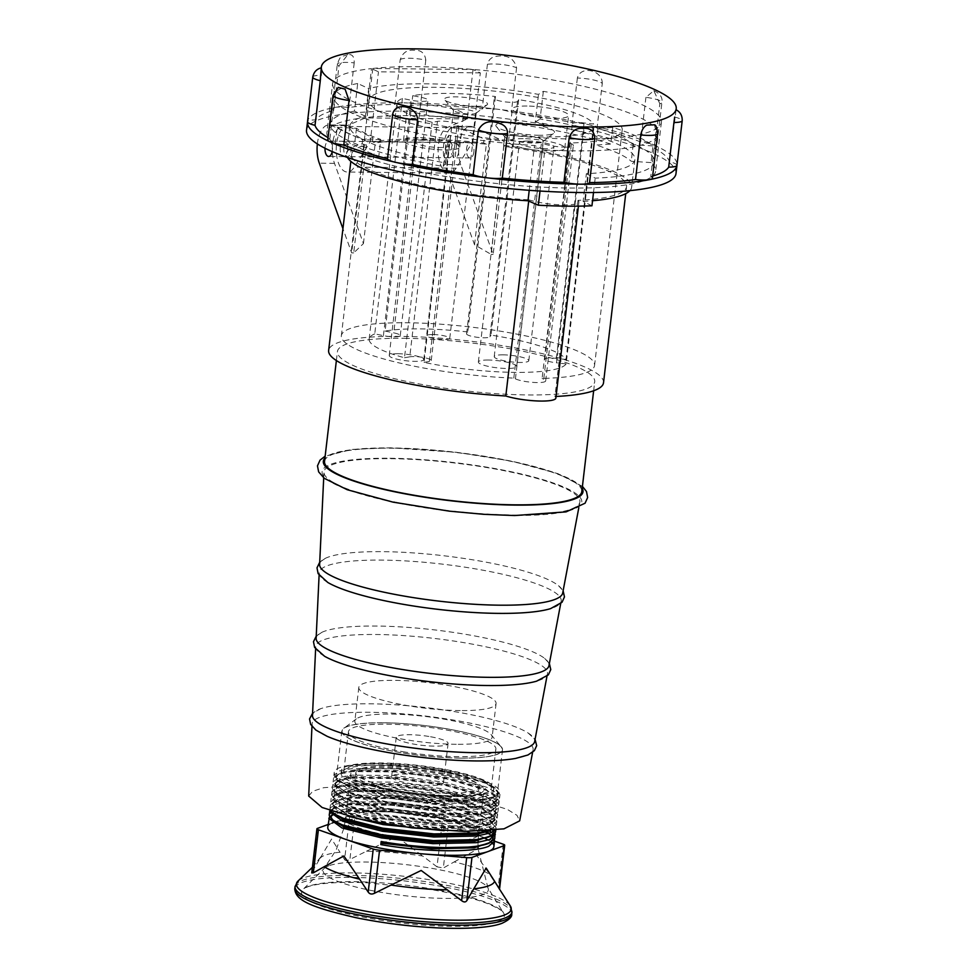 <?xml version="1.0" encoding="UTF-8"?>
<svg xmlns="http://www.w3.org/2000/svg" width="977" height="977" viewBox="0 0 977 977"><rect width="100%" height="100%" fill="white"/><g stroke="black" fill="none" stroke-linecap="round" stroke-linejoin="round"><path stroke-width="0.73" stroke-dasharray="4.88 3.66" d="M539.182 135.266A29.518 5.508 -173.3 0 1 496.255 126.473A29.518 5.508 -173.3 0 1 511.154 122.357A29.518 5.508 -173.3 0 1 542.748 126.375A29.518 5.508 -173.3 0 1 553.837 133.226A29.518 5.508 -173.3 0 1 539.182 135.266M514.842 134.594A19.284 3.59 6.7 0 0 504.84 136.56A19.284 3.59 6.7 0 0 505.109 137.268A19.284 3.59 6.7 0 0 533.149 143.021A19.284 3.59 6.7 0 0 542.723 141.689A19.284 3.59 6.7 0 0 543.151 141.054A19.284 3.59 6.7 0 0 514.842 134.594M476.336 106.322A21.677 4.042 -173.3 0 1 444.828 99.862A21.677 4.042 -173.3 0 1 455.77 96.845A21.677 4.042 -173.3 0 1 478.962 99.788A21.677 4.042 -173.3 0 1 487.096 104.82A21.677 4.042 -173.3 0 1 476.336 106.322M459.459 109.07A11.431 2.125 6.7 0 0 453.523 110.242A11.431 2.125 6.7 0 0 453.682 110.657A11.431 2.125 6.7 0 0 470.303 114.065A11.431 2.125 6.7 0 0 475.982 113.283A11.431 2.125 6.7 0 0 476.239 112.905A11.431 2.125 6.7 0 0 459.459 109.07M383.9 722.809A80.627 15.034 6.7 0 0 343.867 728.366A80.627 15.034 6.7 0 0 374.154 747.1A80.627 15.034 6.7 0 0 460.423 758.054A80.627 15.034 6.7 0 0 501.116 746.831A80.627 15.034 6.7 0 0 383.9 722.809M456.283 744.303A69.111 12.884 -173.3 0 1 354.846 721.124A69.111 12.884 -173.3 0 1 356.373 718.852A69.111 12.884 -173.3 0 1 390.69 714.089A69.111 12.884 -173.3 0 1 491.162 734.68A69.111 12.884 -173.3 0 1 492.127 737.256A69.111 12.884 -173.3 0 1 456.283 744.303M460.24 710.584A69.111 12.884 -173.3 0 1 358.803 687.417A69.111 12.884 -173.3 0 1 394.647 680.371A69.111 12.884 -173.3 0 1 496.084 703.538A69.111 12.884 -173.3 0 1 460.24 710.584M452.583 825.883A80.883 15.082 -173.3 0 1 333.865 798.759A80.883 15.082 -173.3 0 1 375.815 790.515A80.883 15.082 -173.3 0 1 494.533 817.639A80.883 15.082 -173.3 0 1 452.583 825.883M460.546 758.115A80.883 15.082 -173.3 0 1 341.828 730.991A80.883 15.082 -173.3 0 1 383.778 722.748A80.883 15.082 -173.3 0 1 502.496 749.872A80.883 15.082 -173.3 0 1 460.546 758.115M308.683 796.06L312.64 791.285L323.741 787.682L363.786 784.983L417.142 788.61L469.705 797.537L507.258 809.347L516.992 815.343L519.666 820.851M327.075 736.279A111.268 20.737 -173.3 0 1 312.09 723.896A111.268 20.737 -173.3 0 1 369.807 712.282A111.268 20.737 -173.3 0 1 480.745 725.435A111.268 20.737 -173.3 0 1 533.076 749.847A111.268 20.737 -173.3 0 1 515.624 758.421M312.481 715.494A111.854 20.847 -173.3 0 1 320.798 708.655A111.854 20.847 -173.3 0 1 370.515 703.819A111.854 20.847 -173.3 0 1 528.13 733.019A111.854 20.847 -173.3 0 1 534.639 741.592M316.133 638.286A117.24 21.848 -173.3 0 1 321.946 632.278A117.24 21.848 -173.3 0 1 376.951 626.049A117.24 21.848 -173.3 0 1 544.714 658.449A117.24 21.848 -173.3 0 1 548.976 665.642M324.547 656.251A116.654 21.738 -173.3 0 1 315.73 646.676A116.654 21.738 -173.3 0 1 376.255 634.5A116.654 21.738 -173.3 0 1 492.555 648.301A116.654 21.738 -173.3 0 1 547.425 673.898A116.654 21.738 -173.3 0 1 536.629 681.164M319.613 564.437A122.394 22.813 -173.3 0 1 325.378 558.307A122.394 22.813 -173.3 0 1 383.106 551.663A122.394 22.813 -173.3 0 1 558.514 585.687A122.394 22.813 -173.3 0 1 562.703 592.99M327.796 582.463A121.807 22.703 -173.3 0 1 319.223 572.827A121.807 22.703 -173.3 0 1 382.41 560.114A121.807 22.703 -173.3 0 1 503.863 574.525A121.807 22.703 -173.3 0 1 561.152 601.246A121.807 22.703 -173.3 0 1 550.564 608.634M324.535 461.413A129.514 24.144 -173.3 0 1 391.704 448.199A129.514 24.144 -173.3 0 1 581.803 491.626M404.612 338.311A129.514 24.144 -173.3 0 1 594.712 381.738A129.514 24.144 -173.3 0 1 527.543 394.94A129.514 24.144 -173.3 0 1 337.444 351.512A129.514 24.144 -173.3 0 1 404.612 338.311M528.374 141.067A17.403 3.249 6.7 0 0 519.349 142.837A17.403 3.249 6.7 0 0 544.897 148.675A17.403 3.249 6.7 0 0 553.922 146.892A17.403 3.249 6.7 0 0 528.374 141.067M503.253 354.859A17.403 3.249 6.7 0 0 494.228 356.629A17.403 3.249 6.7 0 0 519.776 362.467A17.403 3.249 6.7 0 0 528.801 360.696A17.403 3.249 6.7 0 0 503.253 354.859M423.359 139.943A17.403 3.249 6.7 0 0 414.333 141.714A17.403 3.249 6.7 0 0 439.882 147.551A17.403 3.249 6.7 0 0 448.907 145.781A17.403 3.249 6.7 0 0 423.359 139.943M398.25 353.735A17.403 3.249 6.7 0 0 389.225 355.518A17.403 3.249 6.7 0 0 414.761 361.356A17.403 3.249 6.7 0 0 423.798 359.573A17.403 3.249 6.7 0 0 398.25 353.735M422.015 104.918A28.321 5.276 6.7 0 0 407.324 107.812A28.321 5.276 6.7 0 0 448.895 117.301A28.321 5.276 6.7 0 0 463.587 114.419A28.321 5.276 6.7 0 0 422.015 104.918M418.18 137.562A28.321 5.276 6.7 0 0 403.489 140.444A28.321 5.276 6.7 0 0 445.06 149.945A28.321 5.276 6.7 0 0 459.752 147.051A28.321 5.276 6.7 0 0 418.18 137.562M527.018 106.041A28.321 5.276 6.7 0 0 512.339 108.923A28.321 5.276 6.7 0 0 553.91 118.425A28.321 5.276 6.7 0 0 568.602 115.53A28.321 5.276 6.7 0 0 527.018 106.041M523.183 138.673A28.321 5.276 6.7 0 0 508.504 141.567A28.321 5.276 6.7 0 0 550.075 151.056A28.321 5.276 6.7 0 0 564.767 148.174A28.321 5.276 6.7 0 0 523.183 138.673M432.97 334.525A11.431 2.125 6.7 0 0 427.034 335.685A11.431 2.125 6.7 0 0 443.827 339.52A11.431 2.125 6.7 0 0 449.75 338.36A11.431 2.125 6.7 0 0 432.97 334.525M488.366 360.037A19.284 3.59 6.7 0 0 478.364 362.003A19.284 3.59 6.7 0 0 506.66 368.476A19.284 3.59 6.7 0 0 516.662 366.509A19.284 3.59 6.7 0 0 488.366 360.037M564.926 147.136A16.206 3.016 6.7 0 0 573.34 145.475A16.206 3.016 6.7 0 0 571.386 143.741L569.762 142.984A127.474 23.766 6.7 0 0 622.215 130.063A127.474 23.766 6.7 0 0 498.38 91.594A127.474 23.766 6.7 0 0 369.013 100.326A127.474 23.766 6.7 0 0 541.466 142.691L543.09 143.436A16.206 3.016 6.7 0 0 564.926 147.136M569.762 142.984L542.101 378.429A127.474 23.766 6.7 0 0 594.553 365.508A127.474 23.766 6.7 0 0 470.731 327.039A127.474 23.766 6.7 0 0 341.352 335.77A127.474 23.766 6.7 0 0 513.804 378.123L515.429 378.881A16.206 3.016 6.7 0 0 537.277 382.569A16.206 3.016 6.7 0 0 545.679 380.92A16.206 3.016 6.7 0 0 543.725 379.174L571.386 143.741M451.716 126.949L424.055 362.394A99.483 18.539 6.7 0 0 515.16 372.384A99.483 18.539 6.7 0 0 566.135 363.896L593.796 128.451L584.148 127.376A11.773 2.198 6.7 0 1 572.4 123.786A11.773 2.198 6.7 0 1 584.051 122.943L593.698 124.03A99.483 18.539 6.7 0 0 518.677 99.654L517.554 101.339A11.773 2.198 6.7 0 1 511.521 102.341A11.773 2.198 6.7 0 1 494.24 98.396A11.773 2.198 6.7 0 1 494.313 98.189L495.449 96.515A99.483 18.539 6.7 0 0 412.746 95.636L421.405 97.419A11.773 2.198 6.7 0 1 427.926 100.191A11.773 2.198 6.7 0 1 421.82 101.388A11.773 2.198 6.7 0 1 411.061 100.216L402.414 98.421A99.483 18.539 6.7 0 0 396.809 103.586A99.483 18.539 6.7 0 0 432.139 122.308L437.415 121.38A11.773 2.198 6.7 0 1 450.666 121.978A11.773 2.198 6.7 0 1 458.897 125.08A11.773 2.198 6.7 0 1 456.992 126.021L451.716 126.949A99.483 18.539 6.7 0 0 542.821 136.951A99.483 18.539 6.7 0 0 593.796 128.451M402.414 98.421L374.753 333.865L383.411 335.648A11.773 2.198 6.7 0 0 394.158 336.833A11.773 2.198 6.7 0 0 400.265 335.624A11.773 2.198 6.7 0 0 393.743 332.864L421.405 97.419M495.449 96.515L467.788 331.948L466.664 333.633A11.773 2.198 6.7 0 0 466.579 333.841A11.773 2.198 6.7 0 0 483.859 337.786A11.773 2.198 6.7 0 0 489.892 336.784L517.554 101.339M324.999 148.235A7.682 3.749 90.6 0 1 325.085 147.112A7.682 3.749 90.6 0 1 328.809 141.103A7.682 3.749 90.6 0 1 332.375 150.47A7.682 3.749 90.6 0 1 332.204 151.582M340.277 147.271A7.682 3.749 -89.4 0 0 343.843 156.625A7.682 3.749 -89.4 0 0 347.568 150.629A7.682 3.749 -89.4 0 0 344.002 141.274A7.682 3.749 -89.4 0 0 340.277 147.271M544.836 149.933A163.135 30.409 6.7 0 0 573.023 150.861A163.135 30.409 6.7 0 0 657.631 134.228A163.135 30.409 6.7 0 0 543.346 91.349L538.498 94.378A143.509 26.745 6.7 0 0 427.511 83.827A143.509 26.745 6.7 0 0 368.671 88.553L365.422 116.19A143.509 26.745 6.7 0 0 349.839 126.094A143.509 26.745 6.7 0 0 445.512 162.964L448.761 135.314A143.509 26.745 6.7 0 0 534.492 145.512L544.836 149.933L540.012 191.04M474.541 244.751L486.351 144.205A138.392 25.793 6.7 0 0 423.444 140.224A138.392 25.793 6.7 0 0 375.253 143.021L372.53 141.763A143.509 26.745 -173.3 0 1 421.014 139.1A143.509 26.745 -173.3 0 1 483.627 142.947L484.091 138.954A143.509 26.745 -173.3 0 1 504.12 141.347L503.656 145.341L505.842 146.342L503.802 146.33L491.113 254.374L474.541 244.751L445.597 164.527A23.888 11.663 90.6 0 1 444.682 139.43A23.888 11.663 90.6 0 1 455.27 126.241A23.888 11.663 90.6 0 1 457.761 126.815L484.091 138.954M603.517 382.764A138.392 25.793 6.7 0 0 400.399 336.369A138.392 25.793 6.7 0 0 328.626 350.474M372.53 141.763L372.994 137.769L346.664 125.642A23.888 11.663 -89.4 0 0 344.173 125.056A23.888 11.663 -89.4 0 0 333.584 138.245A23.888 11.663 -89.4 0 0 334.5 163.354L363.444 243.566L353.711 252.909L366.399 144.865A138.392 25.793 6.7 0 0 351.671 154.329A138.392 25.793 6.7 0 0 528.85 199.833L528.704 201.091M363.444 243.566L375.253 143.021M458.665 151.814A7.682 3.749 90.6 0 1 454.94 157.81A7.682 3.749 90.6 0 1 451.374 148.455A7.682 3.749 90.6 0 1 455.099 142.447A7.682 3.749 90.6 0 1 458.665 151.814M473.857 151.972A7.682 3.749 90.6 0 1 470.132 157.969A7.682 3.749 90.6 0 1 466.566 148.614A7.682 3.749 90.6 0 1 470.291 142.618A7.682 3.749 90.6 0 1 473.857 151.972M317.354 143.924A23.888 11.663 90.6 0 1 328.98 124.897A23.888 11.663 90.6 0 1 331.472 125.471L362.65 139.833A143.509 26.745 -173.3 0 1 372.994 137.769M362.65 139.833L362.174 143.839A143.509 26.745 6.7 0 0 346.591 153.731A143.509 26.745 6.7 0 0 347.47 157.468M529.229 190.307L534.492 145.512M390.812 458.677A128.83 24.01 -173.3 0 1 519.263 473.906A128.83 24.01 -173.3 0 1 579.862 502.178A128.83 24.01 -173.3 0 1 513.096 515.013A128.83 24.01 -173.3 0 1 323.973 472.123A128.83 24.01 -173.3 0 1 390.812 458.677M591.952 205.793L583.11 201.372L586.347 173.735A143.509 26.745 6.7 0 0 634.891 159.581A143.509 26.745 6.7 0 0 535.249 122.015L538.498 94.378M583.11 201.372A143.509 26.745 6.7 0 0 592.55 200.737M629.945 190.625A143.509 26.745 6.7 0 0 631.643 187.218A143.509 26.745 6.7 0 0 503.656 145.341M505.842 146.342L493.153 254.399L460.79 164.698A23.888 11.663 90.6 0 1 459.874 139.589A23.888 11.663 90.6 0 1 470.462 126.399A23.888 11.663 90.6 0 1 472.953 126.973L504.12 141.347M493.153 254.399L491.113 254.374M353.711 252.909L351.671 252.884L342.939 228.679M528.85 199.833A29.017 5.41 6.7 0 0 560.248 204.816A29.017 5.41 6.7 0 0 578.909 201.958A29.017 5.41 6.7 0 0 577.993 200.358A138.392 25.793 6.7 0 0 626.562 186.619A138.392 25.793 6.7 0 0 503.802 146.33M577.993 200.358L554.948 396.503A138.392 25.793 6.7 0 0 556.06 396.454M362.174 143.839L364.36 144.84L351.671 252.884M366.399 144.865L364.36 144.84M586.347 173.735L595.201 178.144A163.135 30.409 6.7 0 0 654.382 161.864A163.135 30.409 6.7 0 0 540.098 118.999L543.346 91.349M535.249 122.015L540.098 118.999M555.864 398.103A29.017 5.41 6.7 0 0 554.948 396.503M365.422 116.19L354.443 111.134L357.692 83.497L368.671 88.553M357.692 83.497A163.135 30.409 6.7 0 0 333.584 96.161A163.135 30.409 6.7 0 0 446.513 138.807L448.761 135.314M593.515 192.506L595.201 178.144M354.443 111.134A163.135 30.409 6.7 0 0 330.348 123.798A163.135 30.409 6.7 0 0 443.265 166.444L445.512 162.964M443.265 166.444L446.513 138.807M483.627 142.947L486.351 144.205M518.677 99.654L491.016 335.099A99.483 18.539 6.7 0 1 566.037 359.475L593.698 124.03M491.016 335.099L489.892 336.784M467.788 331.948A99.483 18.539 6.7 0 0 385.097 331.069L412.746 95.636M385.097 331.069L393.743 332.864M374.753 333.865A99.483 18.539 6.7 0 0 369.147 339.031A99.483 18.539 6.7 0 0 404.478 357.753L432.139 122.308M404.478 357.753L409.754 356.825L437.415 121.38M424.055 362.394L429.343 361.466A11.773 2.198 6.7 0 0 431.236 360.513A11.773 2.198 6.7 0 0 423.004 357.423A11.773 2.198 6.7 0 0 409.754 356.825M566.135 363.896L556.487 362.809L584.148 127.376M566.037 359.475L556.389 358.388A11.773 2.198 6.7 0 0 544.751 359.218A11.773 2.198 6.7 0 0 556.487 362.809M513.804 378.123L541.466 142.691M542.101 378.429L543.725 379.174M503.24 844.226L498.185 887.263L499.528 889.278M498.185 887.263L489.575 874.33A88.382 16.475 6.7 0 0 454.171 861.922L443.326 868.028L448.382 824.991A6.827 1.27 6.7 0 0 442.08 823.806L398.518 820.094A83.619 15.583 6.7 0 0 345.284 819.935M442.08 823.806L437.012 866.843L443.326 868.028M437.012 866.843L422.699 856.011A88.382 16.475 6.7 0 0 366.46 851.223L349.9 859.442L354.956 816.393A6.827 1.27 6.7 0 0 349.656 816.589L328.101 824.49M349.656 816.589L344.6 859.638C345.443 860.859 347.214 860.798 349.9 859.442M344.6 859.638L339.996 852.2A88.382 16.475 6.7 0 0 325.182 855.193A88.382 16.475 6.7 0 0 319.882 858.441A88.382 16.475 6.7 0 0 319.174 859.833L331.582 839.06L339.996 852.2M479.267 793.69A67.059 12.506 6.7 0 0 483.871 789.88A67.059 12.506 6.7 0 0 430.405 771.207A67.059 12.506 6.7 0 0 355.286 770.426A67.059 12.506 6.7 0 0 350.67 774.236A67.059 12.506 6.7 0 0 404.136 792.909A67.059 12.506 6.7 0 0 479.267 793.69M484.629 831.671L442.056 818.946L390.885 811.887L347.678 811.521L335.294 813.585L349.302 810.825L391.508 811.191L441.47 818.103L480.086 829.18L485.032 831.574M331.459 815.233L329.481 816.821M332.131 823.061A83.619 15.583 6.7 0 0 327.771 827.25M493.861 846.766A83.619 15.583 6.7 0 0 492.897 843.896M491.236 842.186A83.619 15.583 6.7 0 0 488.219 840.086M484.592 838.156A83.619 15.583 6.7 0 0 478.938 835.75M478.522 835.591A83.619 15.583 6.7 0 0 475.811 834.602A83.619 15.583 6.7 0 0 398.518 820.094L354.956 816.393M340.985 820.595A83.619 15.583 6.7 0 0 335.538 821.84M494.338 839.561L493.214 837.619M491.419 835.836L486.058 832.404M488.927 830.743L481.954 827.189L442.41 815.868L391.252 808.797L348.044 808.443L331.826 812.156M330.043 813.511L329.188 815.221M493.458 830.34L482.382 823.611L442.837 812.29L391.667 805.231L348.459 804.865L335.319 807.271L329.933 810.654M495.669 831.403L492.64 826.163L482.736 820.521L443.192 809.2L392.033 802.141L348.826 801.787L335.673 804.181L330.104 808.003L330.727 810.934M487.889 830.816L490.649 829.864L496.316 825.382L493.422 819.508L483.517 813.865L443.973 802.544L392.815 795.486L349.607 795.119L336.454 797.525L330.751 801.897L334.244 806.794L343.831 811.521L383.521 821.51L434.85 827.25L478.217 826.273L491.431 823.208L497.098 818.714L494.203 812.852L484.299 807.21L444.755 795.889L393.597 788.818L350.389 788.463L337.236 790.869L331.667 794.692L335.026 800.126L344.612 804.865L384.303 814.855L435.632 820.582L478.999 819.618L492.213 816.552L497.879 812.058L494.985 806.184L485.08 800.542L445.549 789.221L394.378 782.162L351.17 781.795L338.03 784.201L332.314 788.573L335.807 793.471L345.394 798.209L385.085 808.199L436.414 813.926L479.78 812.949L492.86 809.945L498.795 804.767L495.779 799.528L485.874 793.886L446.33 782.565L395.16 775.506L351.952 775.14L338.811 777.545L333.096 781.918L336.589 786.815L346.176 791.541L385.866 801.531L437.195 807.271L480.562 806.294L493.788 803.228L499.577 798.099L496.56 792.86L486.656 787.23L447.112 775.909L395.941 768.838L352.734 768.484L339.593 770.877L333.878 775.262L337.37 780.147L346.957 784.885L386.66 794.875L437.977 800.603L481.343 799.638L494.57 796.56C504.315 792.152 499.821 786.57 481.063 779.817C466.139 774.663 446.916 770.548 423.371 767.47C392.656 763.623 367.853 762.927 348.984 765.394A83.619 15.583 6.7 0 0 339.984 767.556A83.619 15.583 6.7 0 0 334.232 772.306A83.619 15.583 6.7 0 0 400.9 795.583A83.619 15.583 6.7 0 0 494.57 796.56M494.85 830.194L496.084 827.824L491.516 821.413L483.163 816.955L443.619 805.634L392.449 798.563L349.241 798.209L334.916 801.03L330.385 804.987L343.464 814.61L347.763 816.161M444.071 830.706L477.851 829.363L491.077 826.286L496.866 821.168L492.298 814.757L483.945 810.287L444.401 798.966L393.23 791.907L350.022 791.541L335.697 794.374L331.166 798.319L344.246 807.955L383.949 817.944L435.266 823.672L478.632 822.695L491.858 819.63L497.647 814.513L493.08 808.089L484.726 803.631L445.182 792.31L394.012 785.239L350.804 784.885L337.663 787.291L332.082 791.114L345.028 801.287L384.73 811.276L436.047 817.016L479.414 816.039L492.64 812.974L498.429 807.845L493.861 801.433L485.508 796.976L445.964 785.642L394.806 778.584L351.586 778.229L338.445 780.623L332.864 784.446L345.809 794.631L385.512 804.621L436.829 810.348L480.195 809.383L493.422 806.306L499.21 801.189L494.643 794.765L486.29 790.308L446.745 778.987L395.587 771.928L352.367 771.561L339.227 773.967L333.645 777.79L346.591 787.963L386.294 797.965L437.611 803.692L480.977 802.715L494.203 799.65L499.992 794.521L495.424 788.109L487.071 783.652L447.527 772.331L396.369 765.26L348.984 765.394M494.887 838.071L494.606 836.214M493.568 834.529L491.419 832.465M495.119 832.905L493.996 830.951M454.171 861.922L473.869 851.162L489.575 874.33M366.46 851.223L396.577 836.654L422.699 856.011M319.174 859.833L312.335 871.46L317.391 828.411M311.748 872.913L312.335 871.46M494.521 841.16L448.382 824.991M487.926 843.615L492.677 839.561L492.774 837.936M491.7 835.701L489.269 833.332M486.192 831.293L480.195 828.301L441.567 817.224L391.606 810.312L349.412 809.945L333.597 813.548M331.508 815.282L330.995 816.552L333.597 820.717M488.708 836.959L493.458 832.892L493.556 831.268M493.275 830.365L480.977 821.645L442.361 810.568L392.388 803.656L350.193 803.289L337.358 805.622L331.911 809.347L334.378 814.061M488.305 830.792L494.374 825.614L481.759 814.977L443.143 803.912L393.169 796.988L350.975 796.621L338.14 798.966L332.559 803.228L335.954 807.991L345.333 812.62L384.108 822.353L434.228 827.934L476.581 826.969L489.343 824.026L495.156 818.958L482.54 808.321L443.924 797.244L393.951 790.332L351.757 789.966L338.921 792.31L333.34 796.573L336.735 801.323L346.114 805.952L384.889 815.697L435.009 821.278L477.362 820.314L490.124 817.37L495.937 812.29L483.322 801.665L444.706 790.588L394.732 783.676L352.538 783.31L339.703 785.642L334.134 789.917L337.517 794.667L346.896 799.296L385.671 809.041L435.791 814.623L478.144 813.658L490.906 810.702L496.719 805.634L484.103 794.997L445.488 783.92L395.514 777.008L353.32 776.642L340.485 778.987L334.916 783.249L338.311 788.012L347.678 792.64L386.452 802.373L436.572 807.955L478.925 806.99L491.7 804.047L497.513 798.978L484.885 788.341L446.269 777.265L396.308 770.352L354.101 769.986L341.266 772.318L335.697 776.593L339.092 781.344L348.459 785.972L387.234 795.718L437.354 801.299L479.719 800.334L492.481 797.391L498.294 792.31L485.667 781.673L481.063 779.817M491.7 841.93L492.481 838.119M491.113 835.994L488.378 833.637M331.875 815.6L331.142 818.909M492.481 835.262L493.263 831.464M492.726 830.413L489.013 826.872L480.867 822.524L442.251 811.447L392.29 804.535L350.084 804.169L336.088 806.929L331.801 810.226L331.924 812.253M490.564 830.609L494.277 826.493L489.795 820.216L481.649 815.856L443.033 804.792L393.072 797.879L350.865 797.513L336.87 800.273L332.461 804.108L345.235 813.499L383.998 823.232L434.13 828.814L476.483 827.849L489.392 824.844L495.058 819.837L490.576 813.548L482.43 809.2L443.814 798.124L393.853 791.211L351.647 790.845L337.651 793.605L333.242 797.452L346.017 806.831L384.791 816.577L434.912 822.158L477.264 821.193L490.173 818.189L495.84 813.182L491.358 806.892L483.212 802.544L444.596 791.468L394.635 784.555L352.441 784.189L338.433 786.949L334.024 790.796L346.798 800.175L385.573 809.921L435.693 815.502L478.046 814.537L490.955 811.533L496.621 806.513L492.139 800.236L483.994 795.876L445.378 784.812L395.416 777.9L353.222 777.521L339.214 780.281L334.806 784.128L347.58 793.519L386.355 803.253L436.475 808.834L478.828 807.869L491.736 804.865L497.403 799.858L492.921 793.568L484.775 789.221L446.159 778.144L396.198 771.232L354.004 770.865L339.996 773.625L335.587 777.472L348.362 786.851L387.136 796.597L437.256 802.178L479.609 801.213L492.53 798.209L498.185 793.19L493.715 786.912L485.557 782.565L446.941 771.488L423.371 767.47M343.855 147.307A7.682 3.749 -89.4 0 0 347.409 156.662A7.682 3.749 -89.4 0 0 351.134 150.666A7.682 3.749 -89.4 0 0 347.58 141.311A7.682 3.749 -89.4 0 0 343.855 147.307M445.72 148.394A7.682 3.749 -89.4 0 0 449.273 157.749A7.682 3.749 -89.4 0 0 452.998 151.753A7.682 3.749 -89.4 0 0 449.444 142.386A7.682 3.749 -89.4 0 0 445.72 148.394M487.425 64.287A17.525 3.273 -173.3 0 1 493.434 63.957A17.525 3.273 -173.3 0 1 516.577 67.731C514.207 58.657 507.784 54.81 497.281 56.202C491.981 56.654 488.695 59.353 487.425 64.287L482.186 108.911A178.669 33.303 -173.3 0 0 420.55 104.734A17.525 3.273 6.7 0 0 403.977 102.854A185.996 34.671 -173.3 0 1 496.963 109.168A185.996 34.671 -173.3 0 1 588.691 124.69A185.996 34.671 -173.3 0 1 654.566 145.243A17.525 3.273 6.7 0 0 640.668 141.97A178.669 33.303 -173.3 0 0 597.008 128.341A17.525 3.273 6.7 0 0 588.691 124.69A17.525 3.273 6.7 0 0 572.131 122.638A178.669 33.303 -173.3 0 0 511.337 112.355A17.525 3.273 6.7 0 0 496.963 109.168A17.525 3.273 6.7 0 0 482.186 108.911M400.179 59.841A17.525 3.273 -173.3 0 1 409.216 58.241A17.525 3.273 -173.3 0 1 425.789 60.11C424.885 53.051 420.892 49.766 413.821 50.254C407.043 49.619 402.5 52.807 400.179 59.841L394.928 104.454A178.669 33.303 -173.3 0 0 348.972 107.494A17.525 3.273 6.7 0 0 334.635 107.446A185.996 34.671 -173.3 0 1 403.977 102.854A17.525 3.273 6.7 0 0 394.928 104.454M338.995 65.85A17.525 3.273 -173.3 0 1 337.321 64.177A17.525 3.273 -173.3 0 1 346.408 62.394A17.525 3.273 -173.3 0 1 354.211 62.87C354.358 57.924 353.039 55.176 350.255 54.639L347.971 54.541L338.995 65.85L333.755 110.474A178.669 33.303 -173.3 0 0 315.779 119.915A17.525 3.273 6.7 0 0 307.523 121.698L307.523 121.698A185.996 34.671 -173.3 0 1 334.635 107.446A17.525 3.273 6.7 0 0 332.082 108.801A17.525 3.273 6.7 0 0 333.755 110.474M652.404 178.241A17.525 3.273 6.7 0 0 650.731 176.581L655.97 131.956A17.525 3.273 -173.3 0 1 657.643 133.629M652.966 145.939L633.206 144.608A145.048 27.038 6.7 0 0 597.973 128.39L612.762 127.425A165.528 30.849 -173.3 0 1 652.966 145.939L651.012 162.597A165.528 30.849 -173.3 0 1 655.652 171.158A165.528 30.849 -173.3 0 1 569.811 188.036A165.528 30.849 -173.3 0 1 362.809 156.674L364.763 140.029A165.528 30.849 -173.3 0 1 337.236 127.34L335.27 143.998A165.528 30.849 -173.3 0 1 326.868 132.542A165.528 30.849 -173.3 0 1 365.764 117.558L371.516 68.61A165.528 30.849 -173.3 0 0 332.62 83.582L326.868 132.542M612.762 127.425L610.808 144.071A165.528 30.849 -173.3 0 0 412.709 115.665A165.528 30.849 -173.3 0 0 367.059 117.423L365.764 117.558M473.039 69.526L467.226 118.986L447.234 127.523A23.033 11.248 -89.4 0 0 438.148 152.375A23.033 11.248 -89.4 0 0 449.115 173.1A23.033 11.248 -89.4 0 0 456.161 168.178L472.111 142.825L480.33 72.884L473.039 69.526L372.811 68.463A165.528 30.849 -173.3 0 1 418.461 66.705A165.528 30.849 -173.3 0 1 661.405 122.21A165.528 30.849 -173.3 0 1 575.563 139.088A165.528 30.849 -173.3 0 1 332.62 83.582M675.999 173.552A185.996 34.671 6.7 0 0 402.988 111.183A185.996 34.671 6.7 0 0 306.534 130.149M354.211 62.87L348.972 107.494M312.762 77.085A17.525 3.273 -173.3 0 1 321.03 75.29L315.779 119.915M321.03 75.29L321.164 68.475M333.047 95.294A17.525 3.273 -173.3 0 1 335.123 94.036L329.884 138.661A178.669 33.303 -173.3 0 1 328.064 137.659M335.123 94.036L338.213 87.393M654.492 124.787L655.97 131.956M652.66 176.043A178.669 33.303 -173.3 0 1 650.731 176.581M676.047 110.169L669.44 161.706A178.669 33.303 -173.3 0 0 654.602 148.382A17.525 3.273 6.7 0 0 656.678 147.136A17.525 3.273 6.7 0 0 654.566 145.243A185.996 34.671 -173.3 0 1 676.988 165.101M659.841 103.757L653.808 90.678L645.919 97.346A17.525 3.273 -173.3 0 1 661.918 102.512A17.525 3.273 -173.3 0 1 659.841 103.757L654.602 148.382M645.919 97.346L640.668 141.97M602.247 83.717C602.821 70.088 580.631 64.995 577.37 78.026A17.525 3.273 -173.3 0 1 602.247 83.717L597.008 128.341M577.37 78.026L572.131 122.638M516.577 67.731L511.337 112.355M425.789 60.11L420.55 104.734M329.884 138.661A17.525 3.273 6.7 0 0 327.796 139.919M676.951 165.333A17.525 3.273 6.7 0 0 669.44 161.706M335.27 143.998L354.517 144.926A145.048 27.038 6.7 0 0 378.807 156.125L362.809 156.674M651.012 162.597L631.252 161.266A145.048 27.038 6.7 0 0 596.019 145.036L610.808 144.071M372.811 68.463L367.059 117.423M480.33 72.884L378.465 71.809L371.516 68.61M597.973 128.39L596.019 145.036M633.206 144.608L631.252 161.266M337.236 127.34L356.471 128.28A145.048 27.038 6.7 0 0 380.761 139.467L378.807 156.125M356.471 128.28L354.517 144.926M380.761 139.467L364.763 140.029M467.226 118.986L365.361 117.899L345.37 126.436A23.033 11.248 -89.4 0 0 336.283 151.301A23.033 11.248 -89.4 0 0 347.25 172.025A23.033 11.248 -89.4 0 0 354.297 167.091L370.246 141.738L378.465 71.809M472.111 142.825L370.246 141.738M424.287 775.762A26.11 4.861 6.7 0 0 391.618 776.678A26.11 4.861 6.7 0 0 410.816 783.701A26.11 4.861 6.7 0 0 443.473 782.772A26.11 4.861 6.7 0 0 424.287 775.762M428.903 736.463A26.11 4.861 6.7 0 0 396.235 737.391A26.11 4.861 6.7 0 0 415.433 744.401A26.11 4.861 6.7 0 0 448.089 743.473A26.11 4.861 6.7 0 0 428.903 736.463M403.012 751.716A74.228 13.837 6.7 0 0 495.889 749.09A74.228 13.837 6.7 0 0 441.311 729.147A74.228 13.837 6.7 0 0 348.435 731.773A74.228 13.837 6.7 0 0 403.012 751.716M398.396 791.004A74.228 13.837 6.7 0 0 491.272 788.39A74.228 13.837 6.7 0 0 436.695 768.447A74.228 13.837 6.7 0 0 343.819 771.073A74.228 13.837 6.7 0 0 398.396 791.004M363.725 770.194A62.113 11.577 6.7 0 0 355.579 774.81A62.113 11.577 6.7 0 0 400.753 791.419A62.113 11.577 6.7 0 0 470.816 793.922A62.113 11.577 6.7 0 0 478.962 789.306A62.113 11.577 6.7 0 0 433.788 772.697A62.113 11.577 6.7 0 0 363.725 770.194M363.994 767.873A62.113 11.577 6.7 0 0 355.86 772.477A62.113 11.577 6.7 0 0 401.034 789.086A62.113 11.577 6.7 0 0 471.097 791.59A62.113 11.577 6.7 0 0 479.231 786.973A62.113 11.577 6.7 0 0 434.057 770.364A62.113 11.577 6.7 0 0 363.994 767.873M483.749 794.386A76.792 14.313 6.7 0 0 493.812 788.683A76.792 14.313 6.7 0 0 437.965 768.154A76.792 14.313 6.7 0 0 351.354 765.064A76.792 14.313 6.7 0 0 341.278 770.768A76.792 14.313 6.7 0 0 397.126 791.297A76.792 14.313 6.7 0 0 483.749 794.386M483.468 796.719A76.792 14.313 6.7 0 0 493.532 791.016A76.792 14.313 6.7 0 0 437.696 770.487A76.792 14.313 6.7 0 0 351.073 767.397A76.792 14.313 6.7 0 0 341.01 773.1A76.792 14.313 6.7 0 0 396.857 793.629A76.792 14.313 6.7 0 0 483.468 796.719M582.182 488.366A130.71 24.364 6.7 0 0 391.13 447.942A130.71 24.364 6.7 0 0 324.914 458.14M389.921 458.262A130.71 24.364 -173.3 0 1 566.025 488.048A130.71 24.364 -173.3 0 1 513.987 515.416A130.71 24.364 -173.3 0 1 337.871 485.63A130.71 24.364 -173.3 0 1 389.921 458.262M460.79 164.698L445.597 164.527M334.5 163.354L319.308 163.183M472.953 126.973L457.761 126.815M346.664 125.642L331.472 125.471M466.664 333.633L494.313 98.189M383.411 335.648L411.061 100.216M429.343 361.466L456.992 126.021M556.389 358.388L584.051 122.943M515.429 378.881L543.09 143.436M510.006 905.496A108.142 20.151 6.7 0 0 415.75 877.737A108.142 20.151 6.7 0 0 303.859 877.786A108.142 20.151 6.7 0 0 298.461 880.643M511.972 911.981A109.216 20.358 6.7 0 0 424.897 881.572A109.216 20.358 6.7 0 0 302.552 880.301A109.216 20.358 6.7 0 0 295.042 886.505M511.728 914.02A109.216 20.358 6.7 0 0 424.653 883.611A109.216 20.358 6.7 0 0 302.32 882.329A109.216 20.358 6.7 0 0 294.798 888.533M308.549 886.286A102.121 19.039 6.7 0 0 303.517 888.936A102.121 19.039 6.7 0 0 374.203 919.125A102.121 19.039 6.7 0 0 497.342 921.714A102.121 19.039 6.7 0 0 503.167 912.384A102.121 19.039 6.7 0 0 414.04 886.212A102.121 19.039 6.7 0 0 308.549 886.286M328.834 865.769A83.204 15.51 6.7 0 0 323.937 868.7A83.204 15.51 6.7 0 0 384.547 892.893A83.204 15.51 6.7 0 0 482.65 894.639A83.204 15.51 6.7 0 0 487.987 887.971A83.204 15.51 6.7 0 0 417.081 866.025A83.204 15.51 6.7 0 0 328.834 865.769M478.669 834.187A67.059 12.506 6.7 0 0 425.203 815.514A67.059 12.506 6.7 0 0 350.071 814.733A67.059 12.506 6.7 0 0 345.467 818.543A67.059 12.506 6.7 0 0 345.467 819.08M349.632 823.672A67.059 12.506 6.7 0 0 411.427 838.877M448.199 841.026A67.059 12.506 6.7 0 0 474.065 837.997A67.059 12.506 6.7 0 0 477.741 835.921M674.68 117.081A17.525 3.273 -173.3 0 1 682.202 120.708M456.161 168.178L354.297 167.091M447.234 127.523L345.37 126.436M505.109 137.268L496.255 126.473M453.682 110.657L444.828 99.862M356.373 718.852L343.867 728.366M358.803 687.417L354.846 721.124M341.828 730.991L333.865 798.759M532.612 752.314L533.076 749.847M528.13 733.019L535.066 739.345M544.714 658.449L549.379 663.53M558.514 585.687L563.118 590.829M593.65 390.763L594.712 381.738M494.228 356.629L519.349 142.837M389.225 355.518L414.333 141.714M403.489 140.444L407.324 107.812M508.504 141.567L512.339 108.923M427.034 335.685L453.523 110.242M478.364 362.003L504.84 136.56M545.679 380.92L573.34 145.475M400.265 335.624L427.926 100.191M343.843 156.625L328.651 156.467M351.671 154.329L350.841 161.364M470.132 157.969L454.94 157.81M349.839 126.094L346.591 153.731M582.414 486.387L557.904 473.637L512.095 461.229L456.699 452.314L390.58 447.808L352.27 449.408L325.146 456.161M578.799 507.808L579.862 502.178M560.7 603.591L561.152 601.246M546.986 676.194L547.425 673.898M315.62 649.021L315.73 646.676M319.1 575.209L319.223 572.827M323.705 477.838L323.973 472.123M634.891 159.581L631.643 187.218M470.462 126.399L455.27 126.241M470.291 142.618L455.099 142.447M626.562 186.619L625.732 193.654M578.909 201.958L578.421 206.147M654.382 161.864L657.631 134.228M330.348 123.798L333.584 96.161M344.173 125.056L328.98 124.897M344.002 141.274L328.809 141.103M466.579 333.841L494.24 98.396M369.147 339.031L396.809 103.586M431.236 360.513L458.897 125.08M544.751 359.218L572.4 123.786M594.553 365.508L622.215 130.063M341.352 335.77L369.013 100.326M516.662 366.509L543.151 141.054M449.75 338.36L476.239 112.905M564.767 148.174L568.602 115.53M459.752 147.051L463.587 114.419M423.798 359.573L448.907 145.781M528.801 360.696L553.922 146.892M336.381 360.537L337.444 351.512M325.378 558.307L319.723 562.239M321.946 632.278L316.23 636.137M320.798 708.655L312.591 713.21M311.968 726.399L312.09 723.896M502.496 749.872L494.533 817.639M496.084 703.538L492.127 737.256M491.162 734.68L501.116 746.831M475.982 113.283L487.096 104.82M542.723 141.689L553.837 133.226M343.733 828.618L336.112 850.063L323.937 868.7L303.517 888.936L307.511 886.884C312.555 885.028 320.444 883.709 331.215 882.939C341.852 882.231 354.15 882.182 368.121 882.817L433.409 889.962C457.028 894.089 475.604 898.828 489.135 904.189C499.113 908.83 503.79 911.565 503.167 912.384L487.987 887.971L478.083 848.964M350.67 774.236L345.406 819.056M344.979 822.121L344.368 825.626M478.84 832.734L483.871 789.88M329.97 808.565L330.385 804.987M330.751 801.897L331.166 798.319M331.533 795.241L331.96 791.663M332.314 788.586L332.742 785.007M333.096 781.918L333.523 778.339M495.815 830.084L496.084 827.824M496.45 824.747L496.866 821.168M497.232 818.079L497.647 814.5M498.014 811.423L498.429 807.845M498.795 804.767L499.21 801.189M499.577 798.099L500.004 794.521M312.408 867.295L321.653 855.889M333.878 775.262L334.232 772.306M478.498 835.811L478.205 839.377M478.058 842.43L478.009 845.948M490.515 829.925L488.561 830.694M334.244 806.794L335.954 807.991M491.297 823.257L489.343 824.026M335.026 800.126L336.735 801.323M492.078 816.601L490.124 817.37M335.807 793.471L337.517 794.667M492.86 809.945L490.906 810.702M336.589 786.815L338.311 788.012M493.641 803.277L491.7 804.047M337.37 780.147L339.092 781.344M494.423 796.621L492.481 797.391M492.713 839.817L492.811 838.938M330.898 817.431L330.995 816.552M493.495 833.161L493.593 832.282M331.679 810.776L331.777 809.896M494.277 826.493L494.374 825.614M332.461 804.108L332.559 803.228M495.058 819.837L495.156 818.958M333.242 797.452L333.34 796.573M495.84 813.182L495.937 812.29M334.024 790.796L334.134 789.917M496.621 806.513L496.719 805.634M334.806 784.128L334.916 783.249M497.403 799.858L497.513 798.978M335.587 777.472L335.697 776.593M498.185 793.19L498.294 792.31M495.424 788.109L493.715 786.912M338.042 774.395L339.996 773.625M494.643 794.765L492.921 793.568M337.26 781.05L339.214 780.281M493.861 801.433L492.139 800.236M336.479 787.718L338.433 786.949M493.08 808.089L491.358 806.892M335.697 794.374L337.651 793.605M492.298 814.757L490.576 813.548M334.916 801.03L336.87 800.273M491.516 821.413L489.795 820.216M334.134 807.698L336.088 806.929M490.735 828.069L489.013 826.872M333.352 814.354L335.294 813.585M489.953 834.737L488.231 833.528M449.273 157.749L347.409 156.662M661.405 122.21L655.652 171.158M653.808 90.678C660.037 93.487 662.748 97.431 661.918 102.512L656.678 147.136M347.971 54.541C339.959 57.448 340.79 55.127 337.321 64.177L332.082 108.801M449.115 173.1L347.25 172.025M449.444 142.386L347.58 141.311M396.235 737.391L391.618 776.678M495.889 749.09L491.272 788.39M348.435 731.773L343.819 771.073M448.089 743.473L443.473 782.772M355.86 772.477L355.579 774.81M493.812 788.683L493.532 791.016M341.278 770.768L341.01 773.1M479.231 786.973L478.962 789.306"/><path stroke-width="1.47" d="M532.612 752.314L519.666 820.851L503.949 828.85L464.612 831.427L411.94 827.873L359.878 819.129L322.129 807.503L308.683 796.06L311.968 726.399M535.066 739.345L536.678 745.659L534.37 750.654L527.959 754.989L515.624 758.421A111.268 20.737 -173.3 0 1 475.408 760.924A111.268 20.737 -173.3 0 1 327.075 736.279L315.876 730.075L310.637 724.372L309.55 718.987L312.591 713.21M546.986 676.194L534.639 741.592A111.854 20.847 -173.3 0 1 476.666 752.73A111.854 20.847 -173.3 0 1 312.481 715.494L315.62 649.021M560.7 603.591L548.976 665.642A117.24 21.848 -173.3 0 1 488.219 677.317A117.24 21.848 -173.3 0 1 316.133 638.286L319.1 575.209M549.379 663.53L550.772 669.575L548.353 674.863L536.629 681.164A116.654 21.738 -173.3 0 1 486.973 685.512A116.654 21.738 -173.3 0 1 324.547 656.251L314.606 647.409L313.483 641.706L316.23 636.137M578.799 507.808L562.703 592.99A122.394 22.813 -173.3 0 1 499.271 605.178A122.394 22.813 -173.3 0 1 319.613 564.437L323.705 477.838M563.118 590.829L564.462 596.91L562.031 602.272L550.564 608.634A121.807 22.703 -173.3 0 1 498.026 613.373A121.807 22.703 -173.3 0 1 327.796 582.463L318.123 573.609L317 567.845L319.723 562.239M593.65 390.763L581.803 491.626A129.514 24.144 -173.3 0 1 514.635 504.828A129.514 24.144 -173.3 0 1 324.535 461.413L336.381 360.537M332.204 151.582A7.682 3.749 90.6 0 1 328.651 156.467A7.682 3.749 90.6 0 1 324.999 148.235M347.47 157.468A143.509 26.745 6.7 0 0 528.007 200.786L538.339 205.219A163.135 30.409 6.7 0 0 566.538 206.147A163.135 30.409 6.7 0 0 591.952 205.793L593.515 192.506M538.339 205.219L540.012 191.04M350.841 161.364L328.626 350.474A138.392 25.793 6.7 0 0 505.805 395.99A29.017 5.41 6.7 0 0 537.203 400.961A29.017 5.41 6.7 0 0 555.864 398.103L578.421 206.147M528.704 201.091L505.805 395.99M528.007 200.786L529.229 190.307M592.55 200.737A143.509 26.745 6.7 0 0 629.945 190.625M342.939 228.679L319.308 163.183A23.888 11.663 90.6 0 1 317.354 143.924M556.06 396.454A138.392 25.793 6.7 0 0 603.517 382.764L625.732 193.654M494.582 881.217L486.167 868.064L473.76 888.85A88.382 16.475 6.7 0 0 488.573 885.858A88.382 16.475 6.7 0 0 494.582 881.217L499.186 888.643L504.242 845.606A6.827 1.27 6.7 0 0 504.706 845.215A6.827 1.27 6.7 0 0 503.24 844.226L494.521 841.16L494.338 839.561M294.798 888.533A109.216 20.358 6.7 0 0 381.885 918.942A109.216 20.358 6.7 0 0 504.217 920.224A109.216 20.358 6.7 0 0 511.728 914.02C512.204 916.988 508.919 920.102 501.848 923.363C493.641 926.575 475.628 929.066 443.9 928.15C414.297 927.039 385.048 923.57 356.178 917.733C310.002 907.071 295.091 900.135 294.798 888.533L295.042 886.505L298.461 880.643A108.142 20.151 6.7 0 0 373.556 912.579A108.142 20.151 6.7 0 0 503.778 915.302A108.142 20.151 6.7 0 0 510.006 905.496L499.186 888.643M329.481 816.821L327.771 827.25A83.619 15.583 6.7 0 0 345.821 839.414A83.619 15.583 6.7 0 0 423.114 853.922A83.619 15.583 6.7 0 0 488.109 851.517A83.619 15.583 6.7 0 0 493.861 846.766L494.521 841.148L488.72 846.265C473.479 852.994 421.759 851.932 380.81 844.58L381.653 843.224L431.773 848.805L474.138 847.841L491.7 841.93M381.653 843.224L381.177 841.502L380.81 844.58M381.177 841.502C422.113 848.842 473.845 849.905 489.086 843.188L494.741 838.693L495.119 832.905M381.763 842.333L431.883 847.914L474.236 846.949L489.086 843.188M331.875 815.6L334.305 814.012L331.459 815.233M328.822 818.299L341.901 827.934L381.604 837.924L432.921 843.652L476.287 842.675L489.514 839.609L495.302 834.492M335.538 821.84A83.619 15.583 6.7 0 0 333.523 822.5A83.619 15.583 6.7 0 0 332.131 823.061M492.897 843.896A83.619 15.583 6.7 0 0 491.236 842.186M488.219 840.086A83.619 15.583 6.7 0 0 484.592 838.156M345.284 819.935A83.619 15.583 6.7 0 0 340.985 820.595M493.214 837.619L491.419 835.836M486.058 832.404L484.629 831.671M331.826 812.156L330.043 813.511M329.933 810.654L329.188 815.221L332.668 820.106L342.255 824.844L381.958 834.834L433.275 840.562L476.642 839.597L489.868 836.532L495.522 832.038L495.815 830.084M329.603 811.643L342.683 821.266L382.386 831.256L433.703 836.996L477.069 836.019L490.295 832.954L494.85 830.194M330.727 810.934L333.462 813.45L343.049 818.189L382.74 828.178L434.057 833.906L477.435 832.941L487.889 830.816M347.763 816.161L383.167 824.6L444.071 830.706M494.606 836.214L493.568 834.529M491.419 832.465L488.927 830.743M493.996 830.951L493.458 830.34M421.172 870.47L391.069 885.052A88.382 16.475 6.7 0 0 447.295 889.827L421.172 870.47M318.404 829.791L313.336 872.84L311.748 872.913L316.927 828.801A6.827 1.27 6.7 0 0 318.404 829.791L373.251 849.025A6.827 1.27 6.7 0 0 379.565 850.21L466.676 857.623A6.827 1.27 6.7 0 0 471.976 857.427L504.242 845.606M313.336 872.84L324.181 866.721A88.382 16.475 6.7 0 0 359.585 879.141L368.195 892.074L373.251 849.025M379.565 850.21L374.509 893.259C371.785 894.578 369.685 894.175 368.195 892.074M374.509 893.259L391.069 885.052M447.295 889.827L461.62 900.672L466.676 857.623M471.976 857.427L466.921 900.476C465.711 902.345 463.941 902.418 461.62 900.672M466.921 900.476L473.76 888.85M359.585 879.141L343.88 855.962L324.181 866.721M328.101 824.49L317.391 828.411A6.827 1.27 6.7 0 0 316.927 828.801M486.998 844.006L487.926 843.615M492.774 837.936L491.7 835.701M489.269 833.332L486.192 831.293M333.597 813.548L331.508 815.282M333.597 820.717L343.77 825.931L382.544 835.677L432.664 841.258L475.017 840.293L488.708 836.959M493.556 831.268L493.275 830.365M334.378 814.061L344.551 819.276L383.326 829.021L433.446 834.602L475.799 833.637L488.305 830.792M492.481 838.119L491.113 835.994M488.231 833.528L485.032 831.574M331.142 818.909L343.66 826.823L382.434 836.556L432.555 842.137L474.92 841.173L492.481 835.262M493.263 831.464L492.726 830.413M331.924 812.253L344.454 820.155L383.216 829.9L433.348 835.482L475.701 834.517L490.564 830.609M507.539 133.507A17.525 3.273 -173.3 0 1 501.531 133.849A17.525 3.273 -173.3 0 1 478.388 130.063C482.772 121.942 489.917 119.768 499.797 123.529C504.865 125.117 507.442 128.451 507.539 133.507L502.3 178.132A17.525 3.273 6.7 0 1 496.279 178.473A17.525 3.273 6.7 0 1 487.523 177.875A185.996 34.671 -173.3 0 1 395.795 162.365A185.996 34.671 -173.3 0 1 329.908 141.799A185.996 34.671 -173.3 0 1 307.511 121.82A185.996 34.671 -173.3 0 1 307.523 121.698A17.525 3.273 6.7 0 0 307.523 121.71A17.525 3.273 6.7 0 0 315.034 125.337L320.285 80.712A17.525 3.273 -173.3 0 1 312.762 77.085L307.523 121.71M594.785 137.965A17.525 3.273 -173.3 0 1 585.748 139.564A17.525 3.273 -173.3 0 1 569.176 137.696C571.728 130.784 576.467 127.682 583.391 128.378C590.316 127.816 594.114 131.016 594.785 137.965L589.546 182.589A17.525 3.273 6.7 0 1 580.509 184.189A185.996 34.671 -173.3 0 1 487.523 177.875A17.525 3.273 6.7 0 1 473.149 174.688A178.669 33.303 -173.3 0 1 412.343 164.405L417.594 119.78A17.525 3.273 -173.3 0 1 392.717 114.089L387.478 158.714A178.669 33.303 -173.3 0 1 343.806 145.084L349.045 100.46A17.525 3.273 -173.3 0 1 333.047 95.294L327.796 139.919A17.525 3.273 6.7 0 0 329.908 141.799A17.525 3.273 6.7 0 0 343.806 145.084M640.753 134.924C641.779 129.88 643.806 126.595 646.835 125.093L654.492 124.787C656.019 125.019 657.069 127.963 657.643 133.629A17.525 3.273 -173.3 0 1 648.557 135.412A17.525 3.273 -173.3 0 1 640.753 134.924L635.514 179.548A178.669 33.303 -173.3 0 1 589.546 182.589M635.514 179.548A17.525 3.273 6.7 0 0 643.318 180.037A17.525 3.273 6.7 0 0 649.852 179.597A17.525 3.273 6.7 0 0 652.404 178.241L657.643 133.629M307.511 121.82L306.534 130.149A185.996 34.671 6.7 0 0 579.532 192.518A185.996 34.671 6.7 0 0 675.999 173.552L676.976 165.223A185.996 34.671 -173.3 0 1 676.951 165.345A185.996 34.671 -173.3 0 1 649.852 179.597A185.996 34.671 -173.3 0 1 580.509 184.189A17.525 3.273 6.7 0 1 563.937 182.32A178.669 33.303 -173.3 0 1 502.3 178.132M413.992 48.85A178.669 33.303 6.7 0 0 321.335 67.071A178.669 33.303 6.7 0 0 583.562 126.973A178.669 33.303 6.7 0 0 676.218 108.752A178.669 33.303 6.7 0 0 413.992 48.85M321.03 75.29C321.641 63.774 321.396 65.569 320.285 80.712M328.064 137.659A178.669 33.303 -173.3 0 1 315.034 125.337M333.047 95.294L338.213 87.393L345.064 89.139L349.045 100.46M392.717 114.089C395.258 101.217 417.448 106.285 417.594 119.78M478.388 130.063L473.149 174.688M569.176 137.696L563.937 182.32M676.047 109.742C680.31 111.952 682.361 115.604 682.202 120.708A17.525 3.273 -173.3 0 1 673.935 122.504L668.695 167.128A178.669 33.303 -173.3 0 1 652.66 176.043M673.935 122.504L674.68 117.081M387.478 158.714A17.525 3.273 6.7 0 0 395.795 162.365A17.525 3.273 6.7 0 0 412.343 164.405M668.695 167.128A17.525 3.273 6.7 0 0 676.951 165.345A17.525 3.273 6.7 0 0 676.951 165.333L682.202 120.708M324.914 458.14A130.71 24.364 6.7 0 0 378.246 488.06A130.71 24.364 6.7 0 0 515.197 505.097A130.71 24.364 6.7 0 0 582.182 488.366M295.042 886.505A109.216 20.358 6.7 0 0 382.117 916.914A109.216 20.358 6.7 0 0 504.462 918.185A109.216 20.358 6.7 0 0 511.972 911.981L510.006 905.496M345.467 819.08A67.059 12.506 6.7 0 0 349.632 823.672M411.427 838.877A67.059 12.506 6.7 0 0 448.199 841.026M477.741 835.921A67.059 12.506 6.7 0 0 478.669 834.187L478.84 832.734M325.146 456.161L320.041 460.143L317.476 465.87L318.636 471.879L324.364 478.376L347.262 489.733L392.998 502.129L449.298 511.154L483.92 514.329L514.537 515.551L566.074 511.875L585.076 503.216L587.641 497.488L586.481 491.492L582.414 486.387M345.406 819.056L344.979 822.121M344.368 825.626L343.733 828.618M478.669 834.187L478.498 835.811M478.205 839.377L478.058 842.43M478.009 845.948L478.083 848.964M511.728 914.02L511.972 911.981M298.461 880.643L312.408 867.295M499.528 889.278L504.706 845.215M332.668 820.106L334.39 821.303M489.733 836.581L487.779 837.35M333.462 813.45L335.172 814.647M333.352 814.354L335.294 813.585M321.335 67.071L321.164 68.475M676.218 108.752L676.047 110.169M321.335 67.816C316.646 68.976 313.8 72.066 312.762 77.085"/></g></svg>
